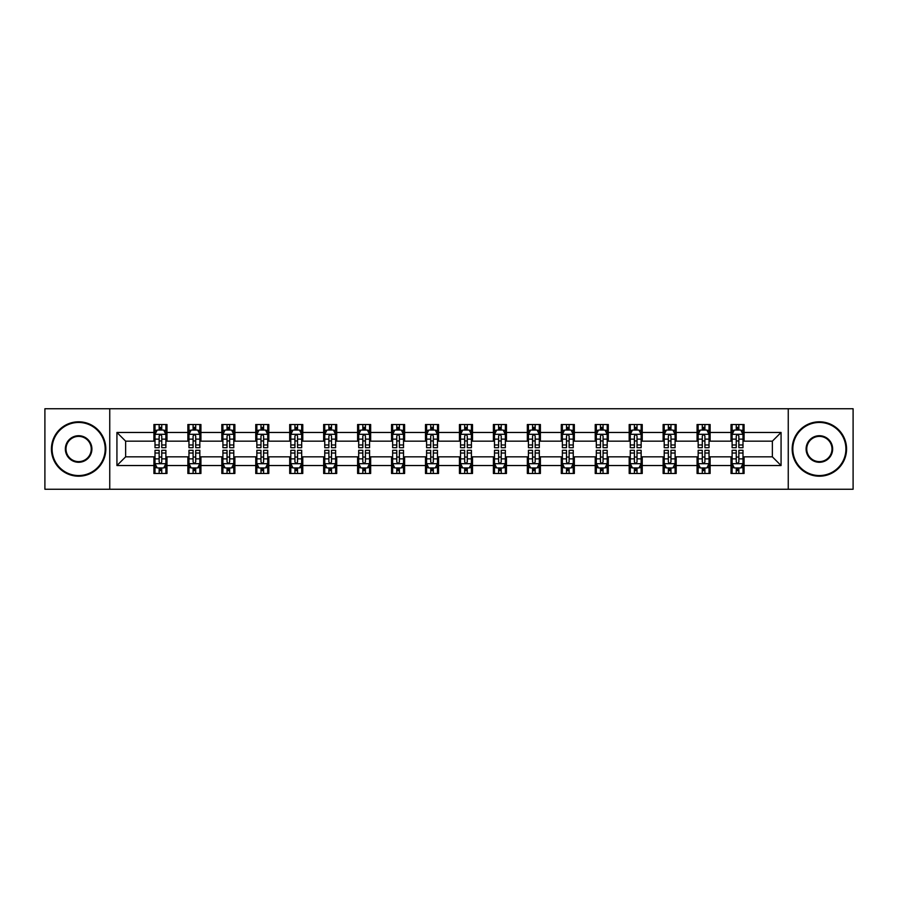 <?xml version="1.0" encoding="UTF-8"?>
<svg xmlns="http://www.w3.org/2000/svg" width="898" height="898" viewBox="0 0 898 898"><rect width="100%" height="100%" fill="white"/><g stroke="black" fill="none" stroke-linecap="round" stroke-linejoin="round"><path stroke-width="1.35" d="M788.253 489.253L853.1 489.253L853.1 408.747L788.253 408.747L788.253 489.253L109.747 489.253L109.747 408.747L44.9 408.747L44.9 489.253L109.747 489.253M788.253 408.747L109.747 408.747M744.083 432.466L744.083 424.518L731.017 424.518L731.017 432.466L710.127 432.466L710.127 424.518L697.072 424.518L697.072 432.466L676.183 432.466L676.183 424.518L663.128 424.518L663.128 432.466L642.238 432.466L642.238 424.518L629.184 424.518L629.184 432.466L608.294 432.466L608.294 424.518L595.228 424.518L595.228 432.466L574.338 432.466L574.338 424.518L561.284 424.518L561.284 432.466L540.394 432.466L540.394 424.518L527.339 424.518L527.339 432.466L506.45 432.466L506.45 424.518L493.395 424.518L493.395 432.466L472.505 432.466L472.505 424.518L459.45 424.518L459.45 432.466L438.55 432.466L438.55 424.518L425.495 424.518L425.495 432.466L404.605 432.466L404.605 424.518L391.55 424.518L391.55 432.466L370.661 432.466L370.661 424.518L357.606 424.518L357.606 432.466L336.716 432.466L336.716 424.518L323.662 424.518L323.662 432.466L302.772 432.466L302.772 424.518L289.706 424.518L289.706 432.466L268.816 432.466L268.816 424.518L255.762 424.518L255.762 432.466L234.872 432.466L234.872 424.518L221.817 424.518L221.817 432.466L200.928 432.466L200.928 424.518L187.873 424.518L187.873 432.466L166.983 432.466L166.983 424.518L153.917 424.518L153.917 432.466L116.931 432.466L116.931 465.534L125.63 456.835L153.917 456.835L153.917 473.482L166.983 473.482L166.983 456.835L187.873 456.835L187.873 473.482L200.928 473.482L200.928 456.835L221.817 456.835L221.817 473.482L234.872 473.482L234.872 456.835L255.762 456.835L255.762 473.482L268.816 473.482L268.816 456.835L289.706 456.835L289.706 473.482L302.772 473.482L302.772 456.835L323.662 456.835L323.662 473.482L336.716 473.482L336.716 456.835L357.606 456.835L357.606 473.482L370.661 473.482L370.661 456.835L391.55 456.835L391.55 473.482L404.605 473.482L404.605 456.835L425.495 456.835L425.495 473.482L438.55 473.482L438.55 456.835L459.45 456.835L459.45 473.482L472.505 473.482L472.505 456.835L493.395 456.835L493.395 473.482L506.45 473.482L506.45 456.835L527.339 456.835L527.339 473.482L540.394 473.482L540.394 456.835L561.284 456.835L561.284 473.482L574.338 473.482L574.338 456.835L595.228 456.835L595.228 473.482L608.294 473.482L608.294 456.835L629.184 456.835L629.184 473.482L642.238 473.482L642.238 456.835L663.128 456.835L663.128 473.482L676.183 473.482L676.183 456.835L697.072 456.835L697.072 473.482L710.127 473.482L710.127 456.835L731.017 456.835L731.017 473.482L744.083 473.482L744.083 456.835L772.37 456.835L772.37 441.165L744.083 441.165L744.083 432.466L781.069 432.466L781.069 465.534L744.083 465.534M731.017 465.534L710.127 465.534M697.072 465.534L676.183 465.534M663.128 465.534L642.238 465.534M629.184 465.534L608.294 465.534M595.228 465.534L574.338 465.534M561.284 465.534L540.394 465.534M527.339 465.534L506.45 465.534M493.395 465.534L472.505 465.534M459.45 465.534L438.55 465.534M425.495 465.534L404.605 465.534M391.55 465.534L370.661 465.534M357.606 465.534L336.716 465.534M323.662 465.534L302.772 465.534M289.706 465.534L268.816 465.534M255.762 465.534L234.872 465.534M221.817 465.534L200.928 465.534M187.873 465.534L166.983 465.534M153.917 465.534L116.931 465.534M731.017 432.466L731.017 441.165L710.127 441.165L710.127 432.466M697.072 432.466L697.072 441.165L676.183 441.165L676.183 432.466M663.128 432.466L663.128 441.165L642.238 441.165L642.238 432.466M629.184 432.466L629.184 441.165L608.294 441.165L608.294 432.466M595.228 432.466L595.228 441.165L574.338 441.165L574.338 432.466M561.284 432.466L561.284 441.165L540.394 441.165L540.394 432.466M527.339 432.466L527.339 441.165L506.45 441.165L506.45 432.466M493.395 432.466L493.395 441.165L472.505 441.165L472.505 432.466M459.45 432.466L459.45 441.165L438.55 441.165L438.55 432.466M425.495 432.466L425.495 441.165L404.605 441.165L404.605 432.466M391.55 432.466L391.55 441.165L370.661 441.165L370.661 432.466M357.606 432.466L357.606 441.165L336.716 441.165L336.716 432.466M323.662 432.466L323.662 441.165L302.772 441.165L302.772 432.466M289.706 432.466L289.706 441.165L268.816 441.165L268.816 432.466M255.762 432.466L255.762 441.165L234.872 441.165L234.872 432.466M221.817 432.466L221.817 441.165L200.928 441.165L200.928 432.466M187.873 432.466L187.873 441.165L166.983 441.165L166.983 432.466M153.917 432.466L153.917 441.165L125.63 441.165L116.931 432.466M125.63 441.165L125.63 456.835M781.069 465.534L772.37 456.835M772.37 441.165L781.069 432.466M153.917 429.962L155.006 429.962M159.148 429.962L161.752 429.962M165.894 429.962L166.983 429.962M153.917 440.952L155.006 440.952M159.148 440.952L161.752 440.952M165.894 440.952L166.983 440.952M153.917 457.048L155.006 457.048M159.148 457.048L161.752 457.048M165.894 457.048L166.983 457.048M153.917 468.038L155.006 468.038M159.148 468.038L161.752 468.038M165.894 468.038L166.983 468.038M187.873 457.048L188.962 457.048M193.092 457.048L195.708 457.048M199.839 457.048L200.928 457.048M187.873 468.038L188.962 468.038M193.092 468.038L195.708 468.038M199.839 468.038L200.928 468.038M187.873 429.962L188.962 429.962M193.092 429.962L195.708 429.962M199.839 429.962L200.928 429.962M187.873 440.952L188.962 440.952M193.092 440.952L195.708 440.952M199.839 440.952L200.928 440.952M221.817 457.048L222.906 457.048M227.037 457.048L229.652 457.048M233.783 457.048L234.872 457.048M221.817 468.038L222.906 468.038M227.037 468.038L229.652 468.038M233.783 468.038L234.872 468.038M221.817 429.962L222.906 429.962M227.037 429.962L229.652 429.962M233.783 429.962L234.872 429.962M221.817 440.952L222.906 440.952M227.037 440.952L229.652 440.952M233.783 440.952L234.872 440.952M255.762 457.048L256.85 457.048M260.981 457.048L263.597 457.048M267.727 457.048L268.816 457.048M255.762 468.038L256.85 468.038M260.981 468.038L263.597 468.038M267.727 468.038L268.816 468.038M255.762 429.962L256.85 429.962M260.981 429.962L263.597 429.962M267.727 429.962L268.816 429.962M255.762 440.952L256.85 440.952M260.981 440.952L263.597 440.952M267.727 440.952L268.816 440.952M289.706 457.048L290.795 457.048M294.937 457.048L297.541 457.048M301.683 457.048L302.772 457.048M289.706 468.038L290.795 468.038M294.937 468.038L297.541 468.038M301.683 468.038L302.772 468.038M289.706 429.962L290.795 429.962M294.937 429.962L297.541 429.962M301.683 429.962L302.772 429.962M289.706 440.952L290.795 440.952M294.937 440.952L297.541 440.952M301.683 440.952L302.772 440.952M323.662 457.048L324.75 457.048M328.881 457.048L331.497 457.048M335.627 457.048L336.716 457.048M323.662 468.038L324.75 468.038M328.881 468.038L331.497 468.038M335.627 468.038L336.716 468.038M323.662 429.962L324.75 429.962M328.881 429.962L331.497 429.962M335.627 429.962L336.716 429.962M323.662 440.952L324.75 440.952M328.881 440.952L331.497 440.952M335.627 440.952L336.716 440.952M357.606 457.048L358.695 457.048M362.826 457.048L365.441 457.048M369.572 457.048L370.661 457.048M357.606 468.038L358.695 468.038M362.826 468.038L365.441 468.038M369.572 468.038L370.661 468.038M357.606 429.962L358.695 429.962M362.826 429.962L365.441 429.962M369.572 429.962L370.661 429.962M357.606 440.952L358.695 440.952M362.826 440.952L365.441 440.952M369.572 440.952L370.661 440.952M391.55 457.048L392.639 457.048M396.77 457.048L399.386 457.048M403.516 457.048L404.605 457.048M391.55 468.038L392.639 468.038M396.77 468.038L399.386 468.038M403.516 468.038L404.605 468.038M391.55 429.962L392.639 429.962M396.77 429.962L399.386 429.962M403.516 429.962L404.605 429.962M391.55 440.952L392.639 440.952M396.77 440.952L399.386 440.952M403.516 440.952L404.605 440.952M425.495 457.048L426.584 457.048M430.726 457.048L433.33 457.048M437.472 457.048L438.55 457.048M425.495 468.038L426.584 468.038M430.726 468.038L433.33 468.038M437.472 468.038L438.55 468.038M425.495 429.962L426.584 429.962M430.726 429.962L433.33 429.962M437.472 429.962L438.55 429.962M425.495 440.952L426.584 440.952M430.726 440.952L433.33 440.952M437.472 440.952L438.55 440.952M459.45 457.048L460.528 457.048M464.67 457.048L467.274 457.048M471.416 457.048L472.505 457.048M459.45 468.038L460.528 468.038M464.67 468.038L467.274 468.038M471.416 468.038L472.505 468.038M459.45 429.962L460.528 429.962M464.67 429.962L467.274 429.962M471.416 429.962L472.505 429.962M459.45 440.952L460.528 440.952M464.67 440.952L467.274 440.952M471.416 440.952L472.505 440.952M493.395 457.048L494.484 457.048M498.615 457.048L501.23 457.048M505.361 457.048L506.45 457.048M493.395 468.038L494.484 468.038M498.615 468.038L501.23 468.038M505.361 468.038L506.45 468.038M493.395 429.962L494.484 429.962M498.615 429.962L501.23 429.962M505.361 429.962L506.45 429.962M493.395 440.952L494.484 440.952M498.615 440.952L501.23 440.952M505.361 440.952L506.45 440.952M527.339 457.048L528.428 457.048M532.559 457.048L535.174 457.048M539.305 457.048L540.394 457.048M527.339 468.038L528.428 468.038M532.559 468.038L535.174 468.038M539.305 468.038L540.394 468.038M527.339 429.962L528.428 429.962M532.559 429.962L535.174 429.962M539.305 429.962L540.394 429.962M527.339 440.952L528.428 440.952M532.559 440.952L535.174 440.952M539.305 440.952L540.394 440.952M561.284 457.048L562.373 457.048M566.503 457.048L569.119 457.048M573.25 457.048L574.338 457.048M561.284 468.038L562.373 468.038M566.503 468.038L569.119 468.038M573.25 468.038L574.338 468.038M561.284 429.962L562.373 429.962M566.503 429.962L569.119 429.962M573.25 429.962L574.338 429.962M561.284 440.952L562.373 440.952M566.503 440.952L569.119 440.952M573.25 440.952L574.338 440.952M595.228 457.048L596.317 457.048M600.459 457.048L603.063 457.048M607.205 457.048L608.294 457.048M595.228 468.038L596.317 468.038M600.459 468.038L603.063 468.038M607.205 468.038L608.294 468.038M595.228 429.962L596.317 429.962M600.459 429.962L603.063 429.962M607.205 429.962L608.294 429.962M595.228 440.952L596.317 440.952M600.459 440.952L603.063 440.952M607.205 440.952L608.294 440.952M629.184 457.048L630.273 457.048M634.403 457.048L637.019 457.048M641.15 457.048L642.238 457.048M629.184 468.038L630.273 468.038M634.403 468.038L637.019 468.038M641.15 468.038L642.238 468.038M629.184 429.962L630.273 429.962M634.403 429.962L637.019 429.962M641.15 429.962L642.238 429.962M629.184 440.952L630.273 440.952M634.403 440.952L637.019 440.952M641.15 440.952L642.238 440.952M663.128 457.048L664.217 457.048M668.348 457.048L670.963 457.048M675.094 457.048L676.183 457.048M663.128 468.038L664.217 468.038M668.348 468.038L670.963 468.038M675.094 468.038L676.183 468.038M663.128 429.962L664.217 429.962M668.348 429.962L670.963 429.962M675.094 429.962L676.183 429.962M663.128 440.952L664.217 440.952M668.348 440.952L670.963 440.952M675.094 440.952L676.183 440.952M697.072 457.048L698.161 457.048M702.292 457.048L704.908 457.048M709.038 457.048L710.127 457.048M697.072 468.038L698.161 468.038M702.292 468.038L704.908 468.038M709.038 468.038L710.127 468.038M697.072 429.962L698.161 429.962M702.292 429.962L704.908 429.962M709.038 429.962L710.127 429.962M697.072 440.952L698.161 440.952M702.292 440.952L704.908 440.952M709.038 440.952L710.127 440.952M731.017 457.048L732.106 457.048M736.248 457.048L738.852 457.048M742.994 457.048L744.083 457.048M731.017 468.038L732.106 468.038M736.248 468.038L738.852 468.038M742.994 468.038L744.083 468.038M731.017 429.962L732.106 429.962M736.248 429.962L738.852 429.962M742.994 429.962L744.083 429.962M731.017 440.952L732.106 440.952M736.248 440.952L738.852 440.952M742.994 440.952L744.083 440.952M161.752 427.347L159.148 427.347M165.894 444.97L161.752 444.97L161.752 447.698L165.894 447.698L165.894 434.419L163.717 430.063L157.184 430.063L155.006 434.419L155.006 447.698L159.148 447.698L159.148 444.97L155.006 444.97M155.006 434.419L155.006 424.518M165.894 434.419L165.894 424.518M159.148 430.063L159.148 424.518M161.752 424.518L161.752 430.063M161.752 444.97L161.752 436.058C160.888 434.374 160.012 434.374 159.148 436.058L159.148 444.97M159.148 470.653L161.752 470.653M155.006 453.03L159.148 453.03L159.148 450.302L155.006 450.302L155.006 463.581L157.184 467.937L163.717 467.937L165.894 463.581L165.894 450.302L161.752 450.302L161.752 453.03L165.894 453.03M165.894 463.581L165.894 473.482M155.006 463.581L155.006 473.482M161.752 467.937L161.752 473.482M159.148 473.482L159.148 467.937M159.148 453.03L159.148 461.942C160.012 463.626 160.888 463.626 161.752 461.942L161.752 453.03M78.631 422.453A26.547 26.547 0 0 0 52.084 449A26.547 26.547 0 0 0 78.631 475.547A26.547 26.547 0 0 0 105.178 449A26.547 26.547 0 0 0 78.631 422.453M78.631 476.198A27.198 27.198 0 0 1 51.433 449A27.198 27.198 0 0 1 78.631 421.802A27.198 27.198 0 0 1 105.829 449A27.198 27.198 0 0 1 78.631 476.198M78.631 435.721A13.279 13.279 0 0 1 91.899 449A13.279 13.279 0 0 1 78.631 462.279A13.279 13.279 0 0 1 65.352 449A13.279 13.279 0 0 1 78.631 435.721M78.631 461.617A12.617 12.617 0 0 0 91.248 449A12.617 12.617 0 0 0 78.631 436.383A12.617 12.617 0 0 0 66.003 449A12.617 12.617 0 0 0 78.631 461.617M819.369 422.453A26.547 26.547 0 0 0 792.822 449A26.547 26.547 0 0 0 819.369 475.547A26.547 26.547 0 0 0 845.916 449A26.547 26.547 0 0 0 819.369 422.453M819.369 476.198A27.198 27.198 0 0 1 792.171 449A27.198 27.198 0 0 1 819.369 421.802A27.198 27.198 0 0 1 846.567 449A27.198 27.198 0 0 1 819.369 476.198M819.369 435.721A13.279 13.279 0 0 1 832.648 449A13.279 13.279 0 0 1 819.369 462.279A13.279 13.279 0 0 1 806.101 449A13.279 13.279 0 0 1 819.369 435.721M819.369 461.617A12.617 12.617 0 0 0 831.997 449A12.617 12.617 0 0 0 819.369 436.383A12.617 12.617 0 0 0 806.752 449A12.617 12.617 0 0 0 819.369 461.617M195.708 427.347L193.092 427.347M199.839 444.97L195.708 444.97L195.708 447.698L199.839 447.698L199.839 434.419L197.661 430.063L191.128 430.063L188.962 434.419L188.962 447.698L193.092 447.698L193.092 444.97L188.962 444.97M188.962 434.419L188.962 424.518M199.839 434.419L199.839 424.518M193.092 430.063L193.092 424.518M195.708 424.518L195.708 430.063M195.708 444.97L195.708 436.058C194.832 434.374 193.968 434.374 193.092 436.058L193.092 444.97M229.652 427.347L227.037 427.347M233.783 444.97L229.652 444.97L229.652 447.698L233.783 447.698L233.783 434.419L231.605 430.063L225.084 430.063L222.906 434.419L222.906 447.698L227.037 447.698L227.037 444.97L222.906 444.97M222.906 434.419L222.906 424.518M233.783 434.419L233.783 424.518M227.037 430.063L227.037 424.518M229.652 424.518L229.652 430.063M229.652 444.97L229.652 436.058C228.777 434.374 227.912 434.374 227.037 436.058L227.037 444.97M193.092 470.653L195.708 470.653M188.962 453.03L193.092 453.03L193.092 450.302L188.962 450.302L188.962 463.581L191.128 467.937L197.661 467.937L199.839 463.581L199.839 450.302L195.708 450.302L195.708 453.03L199.839 453.03M199.839 463.581L199.839 473.482M188.962 463.581L188.962 473.482M195.708 467.937L195.708 473.482M193.092 473.482L193.092 467.937M193.092 453.03L193.092 461.942C193.957 463.626 194.832 463.626 195.708 461.942L195.708 453.03M227.037 470.653L229.652 470.653M222.906 453.03L227.037 453.03L227.037 450.302L222.906 450.302L222.906 463.581L225.084 467.937L231.605 467.937L233.783 463.581L233.783 450.302L229.652 450.302L229.652 453.03L233.783 453.03M233.783 463.581L233.783 473.482M222.906 463.581L222.906 473.482M229.652 467.937L229.652 473.482M227.037 473.482L227.037 467.937M227.037 453.03L227.037 461.942C227.912 463.626 228.777 463.626 229.652 461.942L229.652 453.03M263.597 427.347L260.981 427.347M267.727 444.97L263.597 444.97L263.597 447.698L267.727 447.698L267.727 434.419L265.561 430.063L259.028 430.063L256.85 434.419L256.85 447.698L260.981 447.698L260.981 444.97L256.85 444.97M256.85 434.419L256.85 424.518M267.727 434.419L267.727 424.518M260.981 430.063L260.981 424.518M263.597 424.518L263.597 430.063M263.597 444.97L263.597 436.058C262.732 434.374 261.857 434.374 260.981 436.058L260.981 444.97M297.541 427.347L294.937 427.347M301.683 444.97L297.541 444.97L297.541 447.698L301.683 447.698L301.683 434.419L299.505 430.063L292.973 430.063L290.795 434.419L290.795 447.698L294.937 447.698L294.937 444.97L290.795 444.97M290.795 434.419L290.795 424.518M301.683 434.419L301.683 424.518M294.937 430.063L294.937 424.518M297.541 424.518L297.541 430.063M297.541 444.97L297.541 436.058C296.677 434.374 295.801 434.374 294.937 436.058L294.937 444.97M331.497 427.347L328.881 427.347M335.627 444.97L331.497 444.97L331.497 447.698L335.627 447.698L335.627 434.419L333.45 430.063L326.917 430.063L324.75 434.419L324.75 447.698L328.881 447.698L328.881 444.97L324.75 444.97M324.75 434.419L324.75 424.518M335.627 434.419L335.627 424.518M328.881 430.063L328.881 424.518M331.497 424.518L331.497 430.063M331.497 444.97L331.497 436.058C330.621 434.374 329.757 434.374 328.881 436.058L328.881 444.97M260.981 470.653L263.597 470.653M256.85 453.03L260.981 453.03L260.981 450.302L256.85 450.302L256.85 463.581L259.028 467.937L265.561 467.937L267.727 463.581L267.727 450.302L263.597 450.302L263.597 453.03L267.727 453.03M267.727 463.581L267.727 473.482M256.85 463.581L256.85 473.482M263.597 467.937L263.597 473.482M260.981 473.482L260.981 467.937M260.981 453.03L260.981 461.942C261.857 463.626 262.721 463.626 263.597 461.942L263.597 453.03M294.937 470.653L297.541 470.653M290.795 453.03L294.937 453.03L294.937 450.302L290.795 450.302L290.795 463.581L292.973 467.937L299.505 467.937L301.683 463.581L301.683 450.302L297.541 450.302L297.541 453.03L301.683 453.03M301.683 463.581L301.683 473.482M290.795 463.581L290.795 473.482M297.541 467.937L297.541 473.482M294.937 473.482L294.937 467.937M294.937 453.03L294.937 461.942C295.801 463.626 296.677 463.626 297.541 461.942L297.541 453.03M328.881 470.653L331.497 470.653M324.75 453.03L328.881 453.03L328.881 450.302L324.75 450.302L324.75 463.581L326.917 467.937L333.45 467.937L335.627 463.581L335.627 450.302L331.497 450.302L331.497 453.03L335.627 453.03M335.627 463.581L335.627 473.482M324.75 463.581L324.75 473.482M331.497 467.937L331.497 473.482M328.881 473.482L328.881 467.937M328.881 453.03L328.881 461.942C329.746 463.626 330.621 463.626 331.497 461.942L331.497 453.03M362.826 470.653L365.441 470.653M358.695 453.03L362.826 453.03L362.826 450.302L358.695 450.302L358.695 463.581L360.873 467.937L367.394 467.937L369.572 463.581L369.572 450.302L365.441 450.302L365.441 453.03L369.572 453.03M369.572 463.581L369.572 473.482M358.695 463.581L358.695 473.482M365.441 467.937L365.441 473.482M362.826 473.482L362.826 467.937M362.826 453.03L362.826 461.942C363.701 463.626 364.566 463.626 365.441 461.942L365.441 453.03M396.77 470.653L399.386 470.653M392.639 453.03L396.77 453.03L396.77 450.302L392.639 450.302L392.639 463.581L394.817 467.937L401.339 467.937L403.516 463.581L403.516 450.302L399.386 450.302L399.386 453.03L403.516 453.03M403.516 463.581L403.516 473.482M392.639 463.581L392.639 473.482M399.386 467.937L399.386 473.482M396.77 473.482L396.77 467.937M396.77 453.03L396.77 461.942C397.646 463.626 398.51 463.626 399.386 461.942L399.386 453.03M430.726 470.653L433.33 470.653M426.584 453.03L430.726 453.03L430.726 450.302L426.584 450.302L426.584 463.581L428.761 467.937L435.294 467.937L437.472 463.581L437.472 450.302L433.33 450.302L433.33 453.03L437.472 453.03M437.472 463.581L437.472 473.482M426.584 463.581L426.584 473.482M433.33 467.937L433.33 473.482M430.726 473.482L430.726 467.937M430.726 453.03L430.726 461.942C431.59 463.626 432.466 463.626 433.33 461.942L433.33 453.03M464.67 470.653L467.274 470.653M460.528 453.03L464.67 453.03L464.67 450.302L460.528 450.302L460.528 463.581L462.706 467.937L469.239 467.937L471.416 463.581L471.416 450.302L467.274 450.302L467.274 453.03L471.416 453.03M471.416 463.581L471.416 473.482M460.528 463.581L460.528 473.482M467.274 467.937L467.274 473.482M464.67 473.482L464.67 467.937M464.67 453.03L464.67 461.942C465.534 463.626 466.41 463.626 467.274 461.942L467.274 453.03M498.615 470.653L501.23 470.653M494.484 453.03L498.615 453.03L498.615 450.302L494.484 450.302L494.484 463.581L496.661 467.937L503.183 467.937L505.361 463.581L505.361 450.302L501.23 450.302L501.23 453.03L505.361 453.03M505.361 463.581L505.361 473.482M494.484 463.581L494.484 473.482M501.23 467.937L501.23 473.482M498.615 473.482L498.615 467.937M498.615 453.03L498.615 461.942C499.479 463.626 500.354 463.626 501.23 461.942L501.23 453.03M532.559 470.653L535.174 470.653M528.428 453.03L532.559 453.03L532.559 450.302L528.428 450.302L528.428 463.581L530.606 467.937L537.127 467.937L539.305 463.581L539.305 450.302L535.174 450.302L535.174 453.03L539.305 453.03M539.305 463.581L539.305 473.482M528.428 463.581L528.428 473.482M535.174 467.937L535.174 473.482M532.559 473.482L532.559 467.937M532.559 453.03L532.559 461.942C533.434 463.626 534.299 463.626 535.174 461.942L535.174 453.03M566.503 470.653L569.119 470.653M562.373 453.03L566.503 453.03L566.503 450.302L562.373 450.302L562.373 463.581L564.55 467.937L571.083 467.937L573.25 463.581L573.25 450.302L569.119 450.302L569.119 453.03L573.25 453.03M573.25 463.581L573.25 473.482M562.373 463.581L562.373 473.482M569.119 467.937L569.119 473.482M566.503 473.482L566.503 467.937M566.503 453.03L566.503 461.942C567.379 463.626 568.243 463.626 569.119 461.942L569.119 453.03M600.459 470.653L603.063 470.653M596.317 453.03L600.459 453.03L600.459 450.302L596.317 450.302L596.317 463.581L598.495 467.937L605.028 467.937L607.205 463.581L607.205 450.302L603.063 450.302L603.063 453.03L607.205 453.03M607.205 463.581L607.205 473.482M596.317 463.581L596.317 473.482M603.063 467.937L603.063 473.482M600.459 473.482L600.459 467.937M600.459 453.03L600.459 461.942C601.323 463.626 602.199 463.626 603.063 461.942L603.063 453.03M634.403 470.653L637.019 470.653M630.273 453.03L634.403 453.03L634.403 450.302L630.273 450.302L630.273 463.581L632.439 467.937L638.972 467.937L641.15 463.581L641.15 450.302L637.019 450.302L637.019 453.03L641.15 453.03M641.15 463.581L641.15 473.482M630.273 463.581L630.273 473.482M637.019 467.937L637.019 473.482M634.403 473.482L634.403 467.937M634.403 453.03L634.403 461.942C635.268 463.626 636.143 463.626 637.019 461.942L637.019 453.03M668.348 470.653L670.963 470.653M664.217 453.03L668.348 453.03L668.348 450.302L664.217 450.302L664.217 463.581L666.395 467.937L672.916 467.937L675.094 463.581L675.094 450.302L670.963 450.302L670.963 453.03L675.094 453.03M675.094 463.581L675.094 473.482M664.217 463.581L664.217 473.482M670.963 467.937L670.963 473.482M668.348 473.482L668.348 467.937M668.348 453.03L668.348 461.942C669.223 463.626 670.088 463.626 670.963 461.942L670.963 453.03M702.292 470.653L704.908 470.653M698.161 453.03L702.292 453.03L702.292 450.302L698.161 450.302L698.161 463.581L700.339 467.937L706.872 467.937L709.038 463.581L709.038 450.302L704.908 450.302L704.908 453.03L709.038 453.03M709.038 463.581L709.038 473.482M698.161 463.581L698.161 473.482M704.908 467.937L704.908 473.482M702.292 473.482L702.292 467.937M702.292 453.03L702.292 461.942C703.168 463.626 704.032 463.626 704.908 461.942L704.908 453.03M365.441 427.347L362.826 427.347M369.572 444.97L365.441 444.97L365.441 447.698L369.572 447.698L369.572 434.419L367.394 430.063L360.873 430.063L358.695 434.419L358.695 447.698L362.826 447.698L362.826 444.97L358.695 444.97M358.695 434.419L358.695 424.518M369.572 434.419L369.572 424.518M362.826 430.063L362.826 424.518M365.441 424.518L365.441 430.063M365.441 444.97L365.441 436.058C364.566 434.374 363.701 434.374 362.826 436.058L362.826 444.97M399.386 427.347L396.77 427.347M403.516 444.97L399.386 444.97L399.386 447.698L403.516 447.698L403.516 434.419L401.339 430.063L394.817 430.063L392.639 434.419L392.639 447.698L396.77 447.698L396.77 444.97L392.639 444.97M392.639 434.419L392.639 424.518M403.516 434.419L403.516 424.518M396.77 430.063L396.77 424.518M399.386 424.518L399.386 430.063M399.386 444.97L399.386 436.058C398.521 434.374 397.646 434.374 396.77 436.058L396.77 444.97M433.33 427.347L430.726 427.347M437.472 444.97L433.33 444.97L433.33 447.698L437.472 447.698L437.472 434.419L435.294 430.063L428.761 430.063L426.584 434.419L426.584 447.698L430.726 447.698L430.726 444.97L426.584 444.97M426.584 434.419L426.584 424.518M437.472 434.419L437.472 424.518M430.726 430.063L430.726 424.518M433.33 424.518L433.33 430.063M433.33 444.97L433.33 436.058C432.466 434.374 431.59 434.374 430.726 436.058L430.726 444.97M467.274 427.347L464.67 427.347M471.416 444.97L467.274 444.97L467.274 447.698L471.416 447.698L471.416 434.419L469.239 430.063L462.706 430.063L460.528 434.419L460.528 447.698L464.67 447.698L464.67 444.97L460.528 444.97M460.528 434.419L460.528 424.518M471.416 434.419L471.416 424.518M464.67 430.063L464.67 424.518M467.274 424.518L467.274 430.063M467.274 444.97L467.274 436.058C466.41 434.374 465.534 434.374 464.67 436.058L464.67 444.97M501.23 427.347L498.615 427.347M505.361 444.97L501.23 444.97L501.23 447.698L505.361 447.698L505.361 434.419L503.183 430.063L496.661 430.063L494.484 434.419L494.484 447.698L498.615 447.698L498.615 444.97L494.484 444.97M494.484 434.419L494.484 424.518M505.361 434.419L505.361 424.518M498.615 430.063L498.615 424.518M501.23 424.518L501.23 430.063M501.23 444.97L501.23 436.058C500.354 434.374 499.49 434.374 498.615 436.058L498.615 444.97M535.174 427.347L532.559 427.347M539.305 444.97L535.174 444.97L535.174 447.698L539.305 447.698L539.305 434.419L537.127 430.063L530.606 430.063L528.428 434.419L528.428 447.698L532.559 447.698L532.559 444.97L528.428 444.97M528.428 434.419L528.428 424.518M539.305 434.419L539.305 424.518M532.559 430.063L532.559 424.518M535.174 424.518L535.174 430.063M535.174 444.97L535.174 436.058C534.299 434.374 533.434 434.374 532.559 436.058L532.559 444.97M569.119 427.347L566.503 427.347M573.25 444.97L569.119 444.97L569.119 447.698L573.25 447.698L573.25 434.419L571.083 430.063L564.55 430.063L562.373 434.419L562.373 447.698L566.503 447.698L566.503 444.97L562.373 444.97M562.373 434.419L562.373 424.518M573.25 434.419L573.25 424.518M566.503 430.063L566.503 424.518M569.119 424.518L569.119 430.063M569.119 444.97L569.119 436.058C568.254 434.374 567.379 434.374 566.503 436.058L566.503 444.97M603.063 427.347L600.459 427.347M607.205 444.97L603.063 444.97L603.063 447.698L607.205 447.698L607.205 434.419L605.028 430.063L598.495 430.063L596.317 434.419L596.317 447.698L600.459 447.698L600.459 444.97L596.317 444.97M596.317 434.419L596.317 424.518M607.205 434.419L607.205 424.518M600.459 430.063L600.459 424.518M603.063 424.518L603.063 430.063M603.063 444.97L603.063 436.058C602.199 434.374 601.323 434.374 600.459 436.058L600.459 444.97M637.019 427.347L634.403 427.347M641.15 444.97L637.019 444.97L637.019 447.698L641.15 447.698L641.15 434.419L638.972 430.063L632.439 430.063L630.273 434.419L630.273 447.698L634.403 447.698L634.403 444.97L630.273 444.97M630.273 434.419L630.273 424.518M641.15 434.419L641.15 424.518M634.403 430.063L634.403 424.518M637.019 424.518L637.019 430.063M637.019 444.97L637.019 436.058C636.143 434.374 635.279 434.374 634.403 436.058L634.403 444.97M670.963 427.347L668.348 427.347M675.094 444.97L670.963 444.97L670.963 447.698L675.094 447.698L675.094 434.419L672.916 430.063L666.395 430.063L664.217 434.419L664.217 447.698L668.348 447.698L668.348 444.97L664.217 444.97M664.217 434.419L664.217 424.518M675.094 434.419L675.094 424.518M668.348 430.063L668.348 424.518M670.963 424.518L670.963 430.063M670.963 444.97L670.963 436.058C670.088 434.374 669.223 434.374 668.348 436.058L668.348 444.97M704.908 427.347L702.292 427.347M709.038 444.97L704.908 444.97L704.908 447.698L709.038 447.698L709.038 434.419L706.872 430.063L700.339 430.063L698.161 434.419L698.161 447.698L702.292 447.698L702.292 444.97L698.161 444.97M698.161 434.419L698.161 424.518M709.038 434.419L709.038 424.518M702.292 430.063L702.292 424.518M704.908 424.518L704.908 430.063M704.908 444.97L704.908 436.058C704.043 434.374 703.168 434.374 702.292 436.058L702.292 444.97M738.852 427.347L736.248 427.347M742.994 444.97L738.852 444.97L738.852 447.698L742.994 447.698L742.994 434.419L740.816 430.063L734.283 430.063L732.106 434.419L732.106 447.698L736.248 447.698L736.248 444.97L732.106 444.97M732.106 434.419L732.106 424.518M742.994 434.419L742.994 424.518M736.248 430.063L736.248 424.518M738.852 424.518L738.852 430.063M738.852 444.97L738.852 436.058C737.988 434.374 737.112 434.374 736.248 436.058L736.248 444.97M736.248 470.653L738.852 470.653M732.106 453.03L736.248 453.03L736.248 450.302L732.106 450.302L732.106 463.581L734.283 467.937L740.816 467.937L742.994 463.581L742.994 450.302L738.852 450.302L738.852 453.03L742.994 453.03M742.994 463.581L742.994 473.482M732.106 463.581L732.106 473.482M738.852 467.937L738.852 473.482M736.248 473.482L736.248 467.937M736.248 453.03L736.248 461.942C737.112 463.626 737.988 463.626 738.852 461.942L738.852 453.03M165.838 434.306L155.062 434.306M155.006 430.333L157.06 430.333M163.84 430.333L165.894 430.333M159.148 439.133L155.006 439.133M165.894 439.133L161.752 439.133M161.752 428.728L159.148 428.728M155.062 463.694L165.838 463.694M165.894 467.667L163.84 467.667M157.06 467.667L155.006 467.667M161.752 458.867L165.894 458.867M155.006 458.867L159.148 458.867M159.148 469.272L161.752 469.272M199.783 434.306L189.007 434.306M188.962 430.333L191.005 430.333M197.796 430.333L199.839 430.333M193.092 439.133L188.962 439.133M199.839 439.133L195.708 439.133M195.708 428.728L193.092 428.728M233.727 434.306L222.962 434.306M222.906 430.333L224.949 430.333M231.74 430.333L233.783 430.333M227.037 439.133L222.906 439.133M233.783 439.133L229.652 439.133M229.652 428.728L227.037 428.728M189.007 463.694L199.783 463.694M199.839 467.667L197.796 467.667M191.005 467.667L188.962 467.667M195.708 458.867L199.839 458.867M188.962 458.867L193.092 458.867M193.092 469.272L195.708 469.272M222.962 463.694L233.727 463.694M233.783 467.667L231.74 467.667M224.949 467.667L222.906 467.667M229.652 458.867L233.783 458.867M222.906 458.867L227.037 458.867M227.037 469.272L229.652 469.272M267.683 434.306L256.907 434.306M256.85 430.333L258.893 430.333M265.685 430.333L267.727 430.333M260.981 439.133L256.85 439.133M267.727 439.133L263.597 439.133M263.597 428.728L260.981 428.728M301.627 434.306L290.851 434.306M290.795 430.333L292.849 430.333M299.629 430.333L301.683 430.333M294.937 439.133L290.795 439.133M301.683 439.133L297.541 439.133M297.541 428.728L294.937 428.728M335.571 434.306L324.795 434.306M324.75 430.333L326.793 430.333M333.585 430.333L335.627 430.333M328.881 439.133L324.75 439.133M335.627 439.133L331.497 439.133M331.497 428.728L328.881 428.728M256.907 463.694L267.683 463.694M267.727 467.667L265.685 467.667M258.893 467.667L256.85 467.667M263.597 458.867L267.727 458.867M256.85 458.867L260.981 458.867M260.981 469.272L263.597 469.272M290.851 463.694L301.627 463.694M301.683 467.667L299.629 467.667M292.849 467.667L290.795 467.667M297.541 458.867L301.683 458.867M290.795 458.867L294.937 458.867M294.937 469.272L297.541 469.272M324.795 463.694L335.571 463.694M335.627 467.667L333.585 467.667M326.793 467.667L324.75 467.667M331.497 458.867L335.627 458.867M324.75 458.867L328.881 458.867M328.881 469.272L331.497 469.272M358.751 463.694L369.516 463.694M369.572 467.667L367.529 467.667M360.738 467.667L358.695 467.667M365.441 458.867L369.572 458.867M358.695 458.867L362.826 458.867M362.826 469.272L365.441 469.272M392.695 463.694L403.46 463.694M403.516 467.667L401.473 467.667M394.682 467.667L392.639 467.667M399.386 458.867L403.516 458.867M392.639 458.867L396.77 458.867M396.77 469.272L399.386 469.272M426.64 463.694L437.416 463.694M437.472 467.667L435.418 467.667M428.627 467.667L426.584 467.667M433.33 458.867L437.472 458.867M426.584 458.867L430.726 458.867M430.726 469.272L433.33 469.272M460.584 463.694L471.36 463.694M471.416 467.667L469.373 467.667M462.582 467.667L460.528 467.667M467.274 458.867L471.416 458.867M460.528 458.867L464.67 458.867M464.67 469.272L467.274 469.272M494.54 463.694L505.305 463.694M505.361 467.667L503.318 467.667M496.527 467.667L494.484 467.667M501.23 458.867L505.361 458.867M494.484 458.867L498.615 458.867M498.615 469.272L501.23 469.272M528.484 463.694L539.249 463.694M539.305 467.667L537.262 467.667M530.471 467.667L528.428 467.667M535.174 458.867L539.305 458.867M528.428 458.867L532.559 458.867M532.559 469.272L535.174 469.272M562.429 463.694L573.205 463.694M573.25 467.667L571.207 467.667M564.415 467.667L562.373 467.667M569.119 458.867L573.25 458.867M562.373 458.867L566.503 458.867M566.503 469.272L569.119 469.272M596.373 463.694L607.149 463.694M607.205 467.667L605.151 467.667M598.371 467.667L596.317 467.667M603.063 458.867L607.205 458.867M596.317 458.867L600.459 458.867M600.459 469.272L603.063 469.272M630.317 463.694L641.093 463.694M641.15 467.667L639.107 467.667M632.315 467.667L630.273 467.667M637.019 458.867L641.15 458.867M630.273 458.867L634.403 458.867M634.403 469.272L637.019 469.272M664.273 463.694L675.038 463.694M675.094 467.667L673.051 467.667M666.26 467.667L664.217 467.667M670.963 458.867L675.094 458.867M664.217 458.867L668.348 458.867M668.348 469.272L670.963 469.272M698.217 463.694L708.993 463.694M709.038 467.667L706.995 467.667M700.204 467.667L698.161 467.667M704.908 458.867L709.038 458.867M698.161 458.867L702.292 458.867M702.292 469.272L704.908 469.272M369.516 434.306L358.751 434.306M358.695 430.333L360.738 430.333M367.529 430.333L369.572 430.333M362.826 439.133L358.695 439.133M369.572 439.133L365.441 439.133M365.441 428.728L362.826 428.728M403.46 434.306L392.695 434.306M392.639 430.333L394.682 430.333M401.473 430.333L403.516 430.333M396.77 439.133L392.639 439.133M403.516 439.133L399.386 439.133M399.386 428.728L396.77 428.728M437.416 434.306L426.64 434.306M426.584 430.333L428.627 430.333M435.418 430.333L437.472 430.333M430.726 439.133L426.584 439.133M437.472 439.133L433.33 439.133M433.33 428.728L430.726 428.728M471.36 434.306L460.584 434.306M460.528 430.333L462.582 430.333M469.373 430.333L471.416 430.333M464.67 439.133L460.528 439.133M471.416 439.133L467.274 439.133M467.274 428.728L464.67 428.728M505.305 434.306L494.54 434.306M494.484 430.333L496.527 430.333M503.318 430.333L505.361 430.333M498.615 439.133L494.484 439.133M505.361 439.133L501.23 439.133M501.23 428.728L498.615 428.728M539.249 434.306L528.484 434.306M528.428 430.333L530.471 430.333M537.262 430.333L539.305 430.333M532.559 439.133L528.428 439.133M539.305 439.133L535.174 439.133M535.174 428.728L532.559 428.728M573.205 434.306L562.429 434.306M562.373 430.333L564.415 430.333M571.207 430.333L573.25 430.333M566.503 439.133L562.373 439.133M573.25 439.133L569.119 439.133M569.119 428.728L566.503 428.728M607.149 434.306L596.373 434.306M596.317 430.333L598.371 430.333M605.151 430.333L607.205 430.333M600.459 439.133L596.317 439.133M607.205 439.133L603.063 439.133M603.063 428.728L600.459 428.728M641.093 434.306L630.317 434.306M630.273 430.333L632.315 430.333M639.107 430.333L641.15 430.333M634.403 439.133L630.273 439.133M641.15 439.133L637.019 439.133M637.019 428.728L634.403 428.728M675.038 434.306L664.273 434.306M664.217 430.333L666.26 430.333M673.051 430.333L675.094 430.333M668.348 439.133L664.217 439.133M675.094 439.133L670.963 439.133M670.963 428.728L668.348 428.728M708.993 434.306L698.217 434.306M698.161 430.333L700.204 430.333M706.995 430.333L709.038 430.333M702.292 439.133L698.161 439.133M709.038 439.133L704.908 439.133M704.908 428.728L702.292 428.728M742.938 434.306L732.162 434.306M732.106 430.333L734.16 430.333M740.94 430.333L742.994 430.333M736.248 439.133L732.106 439.133M742.994 439.133L738.852 439.133M738.852 428.728L736.248 428.728M732.162 463.694L742.938 463.694M742.994 467.667L740.94 467.667M734.16 467.667L732.106 467.667M738.852 458.867L742.994 458.867M732.106 458.867L736.248 458.867M736.248 469.272L738.852 469.272"/></g></svg>
